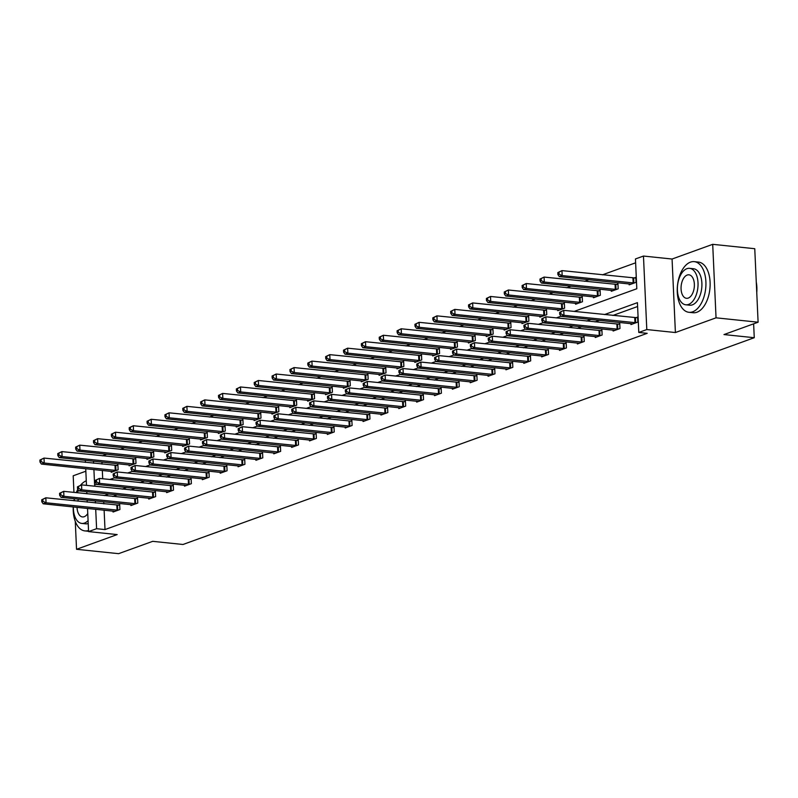 <?xml version="1.0" encoding="UTF-8"?>
<svg xmlns="http://www.w3.org/2000/svg" width="798" height="798" viewBox="0 0 798 798"><rect width="100%" height="100%" fill="white"/><g stroke="black" fill="none" stroke-linecap="round" stroke-linejoin="round"><path stroke-width="1.2" d="M574.151 311.42L636.804 288.746L635.447 258.951L643.467 256.048L646.799 329.554L638.789 332.457L637.432 302.651L604.475 314.582M672.066 259.031L675.397 332.537L716.045 317.823L758.1 322.212L754.758 248.707L712.704 244.328L672.066 259.031L643.467 256.048M85.835 471.219L73.197 475.788L73.955 492.406M635.627 262.811L602.42 274.831M588.954 279.699L584.555 281.295M571.089 286.163L566.7 287.759M553.233 292.627L548.834 294.223M535.378 299.09L530.979 300.686M517.513 305.564L513.114 307.15M499.658 312.028L495.259 313.614M481.793 318.492L477.404 320.078M463.937 324.956L459.538 326.542M446.082 331.419L441.683 333.005M428.217 337.883L423.818 339.469M410.362 344.347L405.963 345.933M392.496 350.811L388.107 352.397M374.641 357.275L370.242 358.861M356.776 363.738L352.387 365.324M338.921 370.202L334.522 371.788M321.065 376.666L316.666 378.252M303.2 383.13L298.801 384.716M285.345 389.594L280.946 391.18M267.48 396.057L263.091 397.643M249.624 402.521L245.225 404.117M231.759 408.985L227.37 410.581M213.904 415.449L209.505 417.045M196.049 421.913L191.65 423.509M178.183 428.376L173.784 429.972M160.328 434.84L155.929 436.436M142.463 441.304L138.074 442.9M124.608 447.768L120.209 449.364M106.742 454.232L102.353 455.828M716.045 317.823L712.704 244.328M75.271 521.313L76.538 549.293L117.176 534.58L88.578 531.598L87.531 508.426M758.1 322.212L723.986 334.561L754.26 337.714L182.991 544.485L152.707 541.333L118.593 553.672L76.538 549.293M754.26 337.714L753.631 323.828M101.945 462.062L102.034 464.117M102.324 470.431L102.703 478.75M111.201 471.349L111.251 472.296L118.114 469.803L117.895 464.835L116.039 465.513M129.067 464.885L129.106 465.833L135.979 463.339L135.75 458.371L133.894 459.05M146.922 458.421L146.972 459.359L153.834 456.875L153.615 451.907L151.76 452.586M164.787 451.957L164.827 452.895L171.7 450.411L171.47 445.444L169.615 446.122M182.642 445.493L182.682 446.431L189.555 443.947L189.326 438.98L187.48 439.658M200.507 439.03L200.547 439.967L207.41 437.484L207.191 432.516L205.335 433.194M218.363 432.566L218.403 433.504L225.275 431.02L225.046 426.052L223.191 426.721M236.218 426.102L236.268 427.04L243.131 424.556L242.911 419.588L241.056 420.257M254.083 419.638L254.123 420.576L260.996 418.092L260.766 413.125L258.911 413.793M271.938 413.174L271.988 414.112L278.851 411.628L278.632 406.661L276.776 407.329M289.804 406.711L289.844 407.648L296.716 405.165L296.487 400.197L294.632 400.865M307.659 400.247L307.699 401.185L314.572 398.701L314.342 393.733L312.497 394.402M325.524 393.783L325.564 394.721L332.427 392.237L332.207 387.269L330.352 387.938M343.379 387.319L343.419 388.257L350.292 385.773L350.063 380.806L348.207 381.474M361.235 380.855L361.285 381.793L368.147 379.309L367.928 374.342L366.073 375.01M379.1 374.392L379.14 375.329L386.013 372.846L385.783 367.878L383.928 368.546M396.955 367.928L396.995 368.866L403.868 366.382L403.648 361.414L401.793 362.083M414.82 361.464L414.86 362.402L421.733 359.918L421.504 354.95L419.648 355.619M432.676 355L432.716 355.938L439.588 353.454L439.359 348.487L437.513 349.155M450.531 348.536L450.581 349.474L457.444 346.99L457.224 342.023L455.369 342.691M468.396 342.073L468.436 343.01L475.309 340.527L475.079 335.559L473.224 336.227M486.251 335.609L486.301 336.547L493.164 334.063L492.945 329.095L491.089 329.764M504.117 329.145L504.156 330.083L511.029 327.599L510.8 322.631L508.944 323.3M521.972 322.681L522.012 323.619L528.884 321.135L528.655 316.168L526.81 316.836M539.837 316.217L539.877 317.155L546.75 314.671L546.52 309.704L544.665 310.372M557.692 309.754L557.732 310.691L564.605 308.198L564.376 303.24L562.53 303.908M575.548 303.29L575.597 304.228L582.46 301.734L582.241 296.776L580.385 297.445M593.413 296.826L593.453 297.764L600.325 295.27L600.096 290.312L598.241 290.981M611.268 290.362L611.318 291.3L618.181 288.806L617.961 283.849L616.106 284.517M629.133 283.898L629.173 284.836L636.046 282.342L635.816 277.375L633.961 278.053M104.119 510.161L105.007 529.573L647.198 333.325L638.789 332.457M637.612 306.512L612.884 315.459M599.418 320.337L595.019 321.923M581.562 326.801L577.163 328.387M563.697 333.265L559.298 334.861M545.842 339.729L541.443 341.325M527.977 346.192L523.588 347.788M510.122 352.656L505.723 354.252M492.266 359.12L487.867 360.716M474.401 365.584L470.002 367.18M456.546 372.048L452.147 373.644M438.681 378.511L434.292 380.107M420.825 384.975L416.426 386.571M402.96 391.439L398.571 393.035M385.105 397.903L380.706 399.499M367.25 404.367L362.851 405.963M349.384 410.83L344.985 412.426M331.529 417.294L327.13 418.89M313.664 423.758L309.275 425.354M295.809 430.232L291.41 431.818M277.943 436.696L273.554 438.282M260.088 443.159L255.689 444.745M242.233 449.623L237.834 451.209M224.368 456.087L219.969 457.673M206.512 462.551L202.113 464.137M188.647 469.015L184.258 470.601M170.792 475.478L166.393 477.064M152.927 481.942L148.538 483.528M135.071 488.406L130.673 489.992M117.216 494.87L112.817 496.456M103.74 501.792L103.84 503.847M113.007 511.079L113.057 512.027L119.919 509.533L119.7 504.565L117.845 505.244M130.872 504.615L130.912 505.563L137.785 503.069L137.555 498.102L135.7 498.78M148.727 498.151L148.767 499.089L155.64 496.605L155.411 491.638L153.565 492.316M166.592 491.688L166.632 492.625L173.495 490.142L173.276 485.174L171.42 485.852M184.448 485.224L184.488 486.162L191.36 483.678L191.131 478.71L189.286 479.389M202.303 478.76L202.353 479.698L209.216 477.214L208.996 472.246L207.141 472.925M220.168 472.296L220.208 473.234L227.081 470.75L226.851 465.783L224.996 466.451M238.023 465.833L238.073 466.77L244.936 464.286L244.717 459.319L242.861 459.987M255.889 459.369L255.929 460.306L262.801 457.823L262.572 452.855L260.717 453.523M273.744 452.905L273.784 453.843L280.657 451.359L280.427 446.391L278.582 447.06M291.609 446.441L291.649 447.379L298.512 444.895L298.292 439.927L296.437 440.596M309.464 439.977L309.504 440.915L316.377 438.431L316.148 433.464L314.292 434.132M327.32 433.514L327.37 434.451L334.232 431.967L334.013 427L332.158 427.668M345.185 427.05L345.225 427.987L352.098 425.504L351.868 420.536L350.013 421.204M363.04 420.586L363.09 421.524L369.953 419.04L369.733 414.072L367.878 414.741M380.905 414.122L380.945 415.06L387.818 412.576L387.589 407.608L385.733 408.277M398.761 407.658L398.801 408.596L405.673 406.112L405.444 401.145L403.598 401.813M416.626 401.195L416.666 402.132L423.529 399.648L423.309 394.681L421.454 395.349M434.481 394.731L434.521 395.668L441.394 393.185L441.164 388.217L439.309 388.885M452.336 388.267L452.386 389.205L459.249 386.721L459.03 381.753L457.174 382.422M470.202 381.803L470.241 382.741L477.114 380.257L476.885 375.289L475.029 375.958M488.057 375.339L488.097 376.277L494.969 373.793L494.75 368.826L492.895 369.494M505.922 368.876L505.962 369.813L512.835 367.329L512.605 362.362L510.75 363.03M523.777 362.412L523.817 363.349L530.69 360.866L530.461 355.898L528.615 356.566M541.633 355.948L541.682 356.886L548.545 354.402L548.326 349.434L546.47 350.103M559.498 349.484L559.538 350.422L566.41 347.928L566.181 342.97L564.326 343.639M577.353 343.02L577.403 343.958L584.266 341.464L584.046 336.507L582.191 337.175M595.218 336.556L595.258 337.494L602.131 335L601.901 330.043L600.046 330.711M613.073 330.093L613.113 331.03L619.986 328.537L619.757 323.579L617.911 324.247M630.939 323.629L630.979 324.567L637.851 322.073L637.622 317.105L635.767 317.784M675.397 332.537L646.799 329.554M105.007 529.573L96.598 528.695L88.578 531.598M93.905 469.553L94.613 484.994L96.658 484.246M109.805 479.488L114.523 477.783M127.67 473.024L132.378 471.319M145.525 466.561L150.243 464.855M163.391 460.097L168.099 458.391M181.246 453.633L185.954 451.927M199.111 447.169L203.819 445.464M216.966 440.705L221.674 439M234.821 434.242L239.54 432.536M252.687 427.778L257.395 426.072M270.542 421.314L275.25 419.608M288.407 414.85L293.115 413.145M306.262 408.386L310.971 406.681M324.128 401.923L328.836 400.217M341.983 395.459L346.691 393.753M359.838 388.995L364.556 387.289M377.703 382.531L382.412 380.826M395.559 376.067L400.267 374.362M413.424 369.604L418.132 367.898M431.279 363.14L435.987 361.434M449.144 356.676L453.853 354.97M467 350.212L471.708 348.507M484.855 343.748L489.573 342.043M502.72 337.285L507.428 335.579M520.575 330.821L525.284 329.115M538.441 324.357L543.149 322.651M556.296 317.893L561.004 316.188M93.526 461.184L93.625 463.239M87.241 502.122L87.152 500.057M86.862 493.753L86.773 491.688M86.483 485.384L85.725 468.695M85.436 462.391L85.346 460.326M95.331 500.915L95.431 502.969M95.71 509.284L96.598 528.695M591.009 319.459L586.61 321.055M573.144 325.923L568.755 327.519M555.288 332.387L550.889 333.983M537.433 338.851L533.034 340.447M519.568 345.315L515.169 346.911M501.713 351.778L497.314 353.374M483.847 358.242L479.458 359.838M465.992 364.706L461.593 366.302M448.127 371.17L443.738 372.766M430.272 377.634L425.873 379.23M412.416 384.097L408.017 385.693M394.551 390.561L390.152 392.157M376.696 397.025L372.297 398.621M358.831 403.489L354.442 405.085M340.975 409.953L336.576 411.549M323.11 416.416L318.721 418.012M305.255 422.89L300.856 424.476M287.4 429.354L283.001 430.94M269.534 435.818L265.136 437.404M251.679 442.282L247.28 443.868M233.814 448.745L229.425 450.331M215.959 455.209L211.56 456.795M198.103 461.673L193.705 463.259M180.238 468.137L175.839 469.723M162.383 474.601L157.984 476.187M144.518 481.064L140.119 482.65M126.663 487.528L122.264 489.114M108.797 493.992L104.408 495.578M41.705 499.787L41.795 501.772L42.942 501.353L42.853 499.368L41.705 499.787L45.825 497.802L46.055 502.77L118.064 510.211M42.942 501.353L46.055 502.77L43.192 503.797L114.902 511.348M42.853 499.368L45.825 497.802L119.73 505.244M41.795 501.772L43.192 503.797M39.9 460.057L39.99 462.042L41.137 461.623L41.047 459.638L39.9 460.057L44.02 458.072L44.249 463.04L41.386 464.067L113.097 471.618M117.924 465.513L44.02 458.072L41.047 459.638M116.269 470.481L44.249 463.04L41.137 461.623M41.386 464.067L39.99 462.042M86.274 480.815A25.456 14.184 -84 0 0 80.528 485.244M77.825 489.294A25.456 14.184 -84 0 0 76.249 492.645M74.354 498.72A25.456 14.184 -84 0 0 73.935 500.735M73.246 506.939A25.456 14.184 -84 0 0 84.927 530.909A25.456 14.184 -84 0 0 88.528 530.48M88.219 523.528A18.334 10.214 96 0 1 85.665 523.827L81.795 523.418A18.334 10.214 -84 0 0 84.508 523.069A18.334 10.214 -84 0 0 88.079 520.615M78.653 490.501A18.334 10.214 -84 0 0 77.087 492.735M74.563 498.75A18.334 10.214 -84 0 0 74.074 500.745M73.366 506.949A18.334 10.214 -84 0 0 81.795 523.418M77.047 507.329A11.81 6.583 -84 0 0 82.473 516.934A11.81 6.583 -84 0 0 84.219 516.705A11.81 6.583 -84 0 0 87.76 513.533M85.815 493.643A11.81 6.583 -84 0 0 84.927 493.433A11.81 6.583 -84 0 0 84.009 493.453M78.453 499.149A11.81 6.583 -84 0 0 77.785 501.134M690.46 262.143A25.456 14.184 -84 0 0 677.253 288.836A25.456 14.184 -84 0 0 688.943 312.297A25.456 14.184 -84 0 0 692.714 311.799A25.456 14.184 -84 0 0 705.921 285.095A25.456 14.184 -84 0 0 694.22 261.644A25.456 14.184 -84 0 0 690.46 262.143M688.943 312.297L693.143 312.736A25.456 14.184 -84 0 0 696.913 312.237A25.456 14.184 -84 0 0 710.12 285.534A25.456 14.184 -84 0 0 698.43 262.083L694.22 261.644M689.612 268.337L693.482 268.736A18.334 10.214 96 0 1 701.901 285.624A18.334 10.214 96 0 1 692.395 304.846A18.334 10.214 96 0 1 689.681 305.205L685.811 304.796A18.334 10.214 -84 0 0 688.524 304.447A18.334 10.214 -84 0 0 698.031 285.215A18.334 10.214 -84 0 0 689.612 268.337A18.334 10.214 -84 0 0 686.898 268.687A18.334 10.214 -84 0 0 677.392 287.908A18.334 10.214 -84 0 0 685.811 304.796M688.235 298.093A11.81 6.583 -84 0 0 694.37 285.694A11.81 6.583 -84 0 0 688.943 274.821A11.81 6.583 -84 0 0 687.188 275.041A11.81 6.583 -84 0 0 681.063 287.43A11.81 6.583 -84 0 0 686.489 298.312A11.81 6.583 -84 0 0 688.235 298.093M756.694 291.18A25.456 14.184 -84 0 0 756.324 283.13M756.275 282.073A24.848 13.845 96 0 1 756.763 292.706M59.561 493.324L59.651 495.309L60.798 494.89L60.708 492.905L59.561 493.324L63.69 491.339L63.91 496.296L135.929 503.747M60.798 494.89L63.91 496.296L61.047 497.334L132.767 504.885M60.708 492.905L63.69 491.339L137.585 498.78M59.651 495.309L61.047 497.334M77.426 486.86L77.516 488.845L78.663 488.426L78.563 486.441L77.426 486.86L81.546 484.875L81.775 489.832L153.785 497.274M78.663 488.426L81.775 489.832L78.912 490.87L150.623 498.421M78.563 486.441L81.546 484.875L155.45 492.316M77.516 488.845L78.912 490.87M57.755 453.593L57.845 455.578L58.992 455.159L58.902 453.174L57.755 453.593L61.885 451.608L62.104 456.566L59.242 457.603L130.962 465.154M135.78 459.05L61.885 451.608L58.902 453.174M134.124 464.017L62.104 456.566L58.992 455.159M59.242 457.603L57.845 455.578M75.62 447.129L75.71 449.114L76.857 448.695L76.768 446.71L75.62 447.129L79.74 445.144L79.97 450.102L77.107 451.139L148.817 458.69M153.645 452.586L79.74 445.144L76.768 446.71M151.979 457.543L79.97 450.102L76.857 448.695M77.107 451.139L75.71 449.114M95.281 480.396L95.371 482.381L96.518 481.962L96.428 479.977L95.281 480.396L99.401 478.411L99.63 483.369L171.65 490.81M96.518 481.962L99.63 483.369L96.767 484.406L168.488 491.957M96.428 479.977L99.401 478.411L173.306 485.852M95.371 482.381L96.767 484.406M113.146 473.932L113.236 475.917L114.373 475.498L114.284 473.513L113.146 473.932L117.266 471.947L117.486 476.905L189.505 484.346M114.373 475.498L117.486 476.905L114.633 477.942L186.343 485.493M114.284 473.513L117.266 471.947L191.161 479.389M113.236 475.917L114.633 477.942M131.002 467.468L131.091 469.453L132.239 469.034L132.149 467.049L131.002 467.468L135.121 465.473L135.351 470.441L207.37 477.882M132.239 469.034L135.351 470.441L132.488 471.478L204.198 479.029M132.149 467.049L135.121 465.473L209.026 472.925M131.091 469.453L132.488 471.478M93.476 440.666L93.566 442.651L94.713 442.232L94.623 440.247L93.476 440.666L97.605 438.681L97.825 443.638L94.962 444.676L166.682 452.227M171.5 446.122L97.605 438.681L94.623 440.247M169.844 451.079L97.825 443.638L94.713 442.232M94.962 444.676L93.566 442.651M111.341 434.202L111.431 436.187L112.578 435.768L112.478 433.783L111.341 434.202L115.461 432.217L115.69 437.174L112.827 438.212L184.538 445.763M189.365 439.658L115.461 432.217L112.478 433.783M187.7 444.616L115.69 437.174L112.578 435.768M112.827 438.212L111.431 436.187M129.196 427.738L129.286 429.723L130.433 429.304L130.343 427.319L129.196 427.738L133.316 425.743L133.545 430.711L130.682 431.748L202.403 439.299M207.221 433.194L133.316 425.743L130.343 427.319M205.565 438.152L133.545 430.711L130.433 429.304M130.682 431.748L129.286 429.723M147.061 421.274L147.151 423.259L148.288 422.84L148.199 420.855L147.061 421.274L151.181 419.279L151.401 424.247L148.548 425.284L220.258 432.835M225.076 426.731L151.181 419.279L148.199 420.855M223.42 431.688L151.401 424.247L148.288 422.84M148.548 425.284L147.151 423.259M164.917 414.81L165.006 416.795L166.154 416.376L166.064 414.391L164.917 414.81L169.036 412.815L169.266 417.783L166.403 418.82L238.113 426.371M242.941 420.267L169.036 412.815L166.064 414.391M241.285 425.224L169.266 417.783L166.154 416.376M166.403 418.82L165.006 416.795M182.772 408.347L182.862 410.332L184.009 409.913L183.919 407.928L182.772 408.347L186.902 406.352L187.121 411.319L184.258 412.357L255.978 419.908M260.796 413.803L186.902 406.352L183.919 407.928M259.141 418.76L187.121 411.319L184.009 409.913M184.258 412.357L182.862 410.332M200.637 401.883L200.727 403.868L201.874 403.449L201.784 401.464L200.637 401.883L204.757 399.888L204.986 404.855L202.123 405.893L273.834 413.444M278.662 407.339L204.757 399.888L201.784 401.464M276.996 412.297L204.986 404.855L201.874 403.449M202.123 405.893L200.727 403.868M218.492 395.419L218.582 397.404L219.729 396.985L219.64 395L218.492 395.419L222.622 393.424L222.842 398.392L219.979 399.429L291.699 406.98M296.517 400.875L222.622 393.424L219.64 395M294.861 405.833L222.842 398.392L219.729 396.985M219.979 399.429L218.582 397.404M236.358 388.945L236.447 390.94L237.585 390.521L237.495 388.536L236.358 388.945L240.477 386.96L240.707 391.928L237.844 392.965L309.554 400.516M314.372 394.411L240.477 386.96L237.495 388.536M312.716 399.369L240.707 391.928L237.585 390.521M237.844 392.965L236.447 390.94M254.213 382.481L254.303 384.476L255.45 384.057L255.36 382.072L254.213 382.481L258.333 380.496L258.562 385.464L255.699 386.501L327.419 394.052M332.237 387.948L258.333 380.496L255.36 382.072M330.581 392.905L258.562 385.464L255.45 384.057M255.699 386.501L254.303 384.476M272.078 376.018L272.168 378.013L273.305 377.594L273.215 375.609L272.078 376.018L276.198 374.033L276.417 379L273.564 380.038L345.275 387.589M350.093 381.484L276.198 374.033L273.215 375.609M348.437 386.441L276.417 379L273.305 377.594M273.564 380.038L272.168 378.013M289.933 369.554L290.023 371.549L291.17 371.13L291.08 369.145L289.933 369.554L294.053 367.569L294.282 372.536L291.42 373.574L363.13 381.125M367.958 375.02L294.053 367.569L291.08 369.145M366.292 379.978L294.282 372.536L291.17 371.13M291.42 373.574L290.023 371.549M307.789 363.09L307.878 365.075L309.026 364.666L308.936 362.681L307.789 363.09L311.918 361.105L312.138 366.073L309.275 367.11L380.995 374.661M385.813 368.556L311.918 361.105L308.936 362.681M384.157 373.514L312.138 366.073L309.026 364.666M309.275 367.11L307.878 365.075M325.654 356.626L325.744 358.611L326.891 358.202L326.801 356.217L325.654 356.626L329.774 354.641L330.003 359.609L327.14 360.646L398.85 368.197M403.678 362.093L329.774 354.641L326.801 356.217M402.012 367.05L330.003 359.609L326.891 358.202M327.14 360.646L325.744 358.611M343.509 350.162L343.599 352.147L344.746 351.738L344.656 349.753L343.509 350.162L347.639 348.177L347.858 353.145L344.995 354.182L416.716 361.733M421.534 355.629L347.639 348.177L344.656 349.753M419.878 360.586L347.858 353.145L344.746 351.738M344.995 354.182L343.599 352.147M361.374 343.699L361.464 345.684L362.601 345.275L362.511 343.29L361.374 343.699L365.494 341.714L365.723 346.681L362.861 347.719L434.571 355.27M439.389 349.165L365.494 341.714L362.511 343.29M437.733 354.122L365.723 346.681L362.601 345.275M362.861 347.719L361.464 345.684M379.23 337.235L379.319 339.22L380.466 338.811L380.377 336.826L379.23 337.235L383.349 335.25L383.579 340.217L380.716 341.255L452.436 348.806M457.254 342.701L383.349 335.25L380.377 336.826M455.598 347.659L383.579 340.217L380.466 338.811M380.716 341.255L379.319 339.22M397.085 330.771L397.185 332.756L398.322 332.347L398.232 330.362L397.085 330.771L401.214 328.786L401.434 333.754L398.571 334.791L470.291 342.342M475.109 336.237L401.214 328.786L398.232 330.362M473.453 341.195L401.434 333.754L398.322 332.347M398.571 334.791L397.185 332.756M414.95 324.307L415.04 326.292L416.187 325.883L416.097 323.898L414.95 324.307L419.07 322.322L419.299 327.29L416.436 328.327L488.147 335.878M492.974 329.774L419.07 322.322L416.097 323.898M491.309 334.731L419.299 327.29L416.187 325.883M416.436 328.327L415.04 326.292M148.857 461.005L148.947 462.99L150.094 462.571L150.004 460.586L148.857 461.005L152.987 459.01L153.206 463.977L225.226 471.419M150.094 462.571L153.206 463.977L150.343 465.015L222.063 472.566M150.004 460.586L152.987 459.01L226.881 466.461M148.947 462.99L150.343 465.015M166.722 454.541L166.812 456.526L167.959 456.107L167.869 454.122L166.722 454.541L170.842 452.546L171.071 457.513L243.081 464.955M167.959 456.107L171.071 457.513L168.208 458.551L239.919 466.102M167.869 454.122L170.842 452.546L244.747 459.997M166.812 456.526L168.208 458.551M184.577 448.077L184.667 450.062L185.814 449.643L185.725 447.658L184.577 448.077L188.707 446.082L188.927 451.05L260.946 458.491M185.814 449.643L188.927 451.05L186.064 452.087L257.784 459.638M185.725 447.658L188.707 446.082L262.602 453.533M184.667 450.062L186.064 452.087M202.443 441.613L202.532 443.598L203.67 443.179L203.58 441.194L202.443 441.613L206.562 439.618L206.792 444.586L278.801 452.027M203.67 443.179L206.792 444.586L203.929 445.623L275.639 453.174M203.58 441.194L206.562 439.618L280.467 447.07M202.532 443.598L203.929 445.623M220.298 435.149L220.388 437.134L221.535 436.715L221.445 434.73L220.298 435.149L224.418 433.154L224.647 438.122L296.666 445.563M221.535 436.715L224.647 438.122L221.784 439.159L293.504 446.71M221.445 434.73L224.418 433.154L298.322 440.606M220.388 437.134L221.784 439.159M238.163 428.676L238.253 430.671L239.39 430.252L239.3 428.267L238.163 428.676L242.283 426.691L242.502 431.658L314.522 439.1M239.39 430.252L242.502 431.658L239.649 432.696L311.36 440.247M239.3 428.267L242.283 426.691L316.178 434.142M238.253 430.671L239.649 432.696M256.018 422.212L256.108 424.207L257.255 423.788L257.165 421.803L256.018 422.212L260.138 420.227L260.367 425.194L332.387 432.636M257.255 423.788L260.367 425.194L257.505 426.232L329.215 433.783M257.165 421.803L260.138 420.227L334.043 427.678M256.108 424.207L257.505 426.232M273.874 415.748L273.963 417.743L275.111 417.324L275.021 415.339L273.874 415.748L278.003 413.763L278.223 418.731L350.242 426.172M275.111 417.324L278.223 418.731L275.36 419.768L347.08 427.319M275.021 415.339L278.003 413.763L351.898 421.214M273.963 417.743L275.36 419.768M291.739 409.284L291.829 411.279L292.976 410.86L292.886 408.875L291.739 409.284L295.859 407.299L296.088 412.267L368.097 419.708M292.976 410.86L296.088 412.267L293.225 413.304L364.935 420.855M292.886 408.875L295.859 407.299L369.763 414.751M291.829 411.279L293.225 413.304M309.594 402.82L309.684 404.805L310.831 404.396L310.741 402.411L309.594 402.82L313.724 400.835L313.943 405.803L385.963 413.244M310.831 404.396L313.943 405.803L311.08 406.84L382.801 414.391M310.741 402.411L313.724 400.835L387.619 408.287M309.684 404.805L311.08 406.84M327.459 396.357L327.549 398.342L328.686 397.933L328.596 395.948L327.459 396.357L331.579 394.372L331.808 399.339L403.818 406.781M328.686 397.933L331.808 399.339L328.946 400.377L400.656 407.928M328.596 395.948L331.579 394.372L405.474 401.823M327.549 398.342L328.946 400.377M345.315 389.893L345.404 391.878L346.551 391.469L346.462 389.484L345.315 389.893L349.434 387.908L349.664 392.875L421.683 400.317M346.551 391.469L349.664 392.875L346.801 393.913L418.521 401.464M346.462 389.484L349.434 387.908L423.339 395.359M345.404 391.878L346.801 393.913M363.18 383.429L363.27 385.414L364.407 385.005L364.317 383.02L363.18 383.429L367.299 381.444L367.519 386.412L439.538 393.853M364.407 385.005L367.519 386.412L364.656 387.449L436.376 395M364.317 383.02L367.299 381.444L441.194 388.895M363.27 385.414L364.656 387.449M381.035 376.965L381.125 378.95L382.272 378.541L382.182 376.556L381.035 376.965L385.155 374.98L385.384 379.948L457.394 387.389M382.272 378.541L385.384 379.948L382.521 380.985L454.232 388.536M382.182 376.556L385.155 374.98L459.059 382.432M381.125 378.95L382.521 380.985M398.89 370.501L398.98 372.486L400.127 372.077L400.037 370.092L398.89 370.501L403.02 368.516L403.239 373.484L475.259 380.925M400.127 372.077L403.239 373.484L400.377 374.521L472.097 382.072M400.037 370.092L403.02 368.516L476.915 375.968M398.98 372.486L400.377 374.521M416.756 364.038L416.845 366.023L417.992 365.614L417.903 363.629L416.756 364.038L420.875 362.053L421.105 367.02L493.114 374.462M417.992 365.614L421.105 367.02L418.242 368.058L489.952 375.609M417.903 363.629L420.875 362.053L494.78 369.504M416.845 366.023L418.242 368.058M434.611 357.574L434.701 359.559L435.848 359.15L435.758 357.165L434.611 357.574L438.74 355.589L438.96 360.556L510.979 367.998M435.848 359.15L438.96 360.556L436.097 361.594L507.817 369.145M435.758 357.165L438.74 355.589L512.635 363.04M434.701 359.559L436.097 361.594M452.476 351.11L452.566 353.095L453.703 352.686L453.613 350.701L452.476 351.11L456.596 349.125L456.825 354.093L528.835 361.534M453.703 352.686L456.825 354.093L453.962 355.13L525.673 362.681M453.613 350.701L456.596 349.125L530.49 356.576M452.566 353.095L453.962 355.13M432.805 317.843L432.895 319.828L434.042 319.419L433.952 317.434L432.805 317.843L436.935 315.858L437.154 320.826L434.292 321.863L506.012 329.414M510.83 323.31L436.935 315.858L433.952 317.434M509.174 328.267L437.154 320.826L434.042 319.419M434.292 321.863L432.895 319.828M450.671 311.38L450.76 313.365L451.907 312.956L451.818 310.971L450.671 311.38L454.79 309.395L455.02 314.362L452.157 315.4L523.867 322.951M528.695 316.846L454.79 309.395L451.818 310.971M527.029 321.803L455.02 314.362L451.907 312.956M452.157 315.4L450.76 313.365M470.331 344.646L470.421 346.631L471.568 346.222L471.478 344.237L470.331 344.646L474.451 342.661L474.68 347.629L546.7 355.07M471.568 346.222L474.68 347.629L471.818 348.666L543.538 356.217M471.478 344.237L474.451 342.661L548.356 350.113M470.421 346.631L471.818 348.666M468.526 304.916L468.616 306.901L469.763 306.492L469.673 304.507L468.526 304.916L472.645 302.931L472.875 307.898L470.012 308.936L541.732 316.487M546.55 310.382L472.645 302.931L469.673 304.507M544.894 315.34L472.875 307.898L469.763 306.492M470.012 308.936L468.616 306.901M488.186 338.182L488.286 340.167L489.423 339.758L489.334 337.763L488.186 338.182L492.316 336.197L492.536 341.165L564.555 348.606M489.423 339.758L492.536 341.165L489.673 342.202L561.393 349.743M489.334 337.763L492.316 336.197L566.211 343.649M488.286 340.167L489.673 342.202M486.391 298.452L486.481 300.437L487.618 300.028L487.528 298.033L486.391 298.452L490.511 296.467L490.74 301.435L487.877 302.472L559.588 310.013M564.405 303.918L490.511 296.467L487.528 298.033M562.75 308.876L490.74 301.435L487.618 300.028M487.877 302.472L486.481 300.437M506.052 331.719L506.141 333.704L507.289 333.295L507.199 331.3L506.052 331.719L510.171 329.734L510.401 334.701L582.41 342.143M507.289 333.295L510.401 334.701L507.538 335.739L579.248 343.28M507.199 331.3L510.171 329.734L584.076 337.185M506.141 333.704L507.538 335.739M504.246 291.988L504.336 293.973L505.483 293.564L505.393 291.569L504.246 291.988L508.366 290.003L508.595 294.971L505.733 296.008L577.453 303.549M582.271 297.454L508.366 290.003L505.393 291.569M580.615 302.412L508.595 294.971L505.483 293.564M505.733 296.008L504.336 293.973M523.907 325.255L523.997 327.24L525.144 326.831L525.054 324.836L523.907 325.255L528.037 323.27L528.256 328.237L600.276 335.679M525.144 326.831L528.256 328.237L525.393 329.265L597.113 336.816M525.054 324.836L528.037 323.27L601.931 330.721M523.997 327.24L525.393 329.265M522.101 285.524L522.191 287.509L523.338 287.1L523.249 285.105L522.101 285.524L526.231 283.539L526.451 288.507L523.588 289.534L595.308 297.085M600.126 290.991L526.231 283.539L523.249 285.105M598.47 295.948L526.451 288.507L523.338 287.1M523.588 289.534L522.191 287.509M541.772 318.791L541.862 320.776L543.009 320.367L542.919 318.372L541.772 318.791L545.892 316.806L546.121 321.774L618.131 329.215M543.009 320.367L546.121 321.774L543.258 322.801L614.969 330.352M542.919 318.372L545.892 316.806L619.797 324.257M541.862 320.776L543.258 322.801M539.967 279.061L540.056 281.046L541.204 280.637L541.114 278.642L539.967 279.061L544.086 277.076L544.316 282.043L541.453 283.071L613.163 290.622M617.991 284.527L544.086 277.076L541.114 278.642M616.325 289.484L544.316 282.043L541.204 280.637M541.453 283.071L540.056 281.046M559.627 312.327L559.717 314.312L560.864 313.893L560.775 311.908L559.627 312.327L563.747 310.342L563.977 315.31L635.996 322.751M560.864 313.893L563.977 315.31L561.114 316.337L632.834 323.888M560.775 311.908L563.747 310.342L637.652 317.784M559.717 314.312L561.114 316.337M557.822 272.597L557.912 274.582L559.059 274.163L558.969 272.178L557.822 272.597L561.952 270.612L562.171 275.579L559.308 276.607L631.028 284.158M635.846 278.053L561.952 270.612L558.969 272.178M634.191 283.021L562.171 275.579L559.059 274.163M559.308 276.607L557.912 274.582M117.047 510.171L116.817 505.204M117.755 510.201L117.525 505.244M115.72 465.513L115.949 470.471M115.012 465.473L115.241 470.441M134.902 503.708L134.672 498.74M135.61 503.738L135.391 498.78M152.767 497.244L152.538 492.276M153.475 497.274L153.246 492.306M133.585 459.05L133.805 464.007M132.877 459.01L133.096 463.977M151.44 452.576L151.67 457.543M150.732 452.546L150.962 457.513M170.622 490.78L170.393 485.812M171.331 490.81L171.111 485.842M188.478 484.316L188.258 479.349M189.196 484.346L188.966 479.379M206.343 477.852L206.113 472.885M207.051 477.882L206.822 472.915M169.306 446.112L169.525 451.079M168.587 446.082L168.817 451.05M187.161 439.648L187.39 444.616M186.453 439.618L186.672 444.586M205.026 433.184L205.246 438.152M204.308 433.154L204.537 438.122M222.881 426.721L223.111 431.688M222.173 426.691L222.393 431.658M240.737 420.257L240.966 425.224M240.028 420.227L240.258 425.194M258.602 413.793L258.821 418.76M257.894 413.763L258.113 418.731M276.457 407.329L276.687 412.297M275.749 407.299L275.978 412.267M294.322 400.865L294.542 405.833M293.604 400.835L293.834 405.803M312.178 394.402L312.407 399.369M311.469 394.372L311.689 399.339M330.043 387.938L330.262 392.905M329.325 387.908L329.554 392.865M347.898 381.474L348.127 386.441M347.19 381.444L347.409 386.402M365.753 375.01L365.983 379.978M365.045 374.98L365.275 379.938M383.619 368.546L383.838 373.514M382.91 368.506L383.13 373.474M401.474 362.083L401.703 367.05M400.766 362.043L400.995 367.01M419.339 355.619L419.558 360.586M418.621 355.579L418.85 360.546M437.194 349.155L437.424 354.122M436.486 349.115L436.706 354.083M455.05 342.691L455.279 347.659M454.341 342.651L454.571 347.619M472.915 336.227L473.144 341.195M472.207 336.187L472.426 341.155M490.77 329.764L490.999 334.731M490.062 329.724L490.291 334.691M224.198 471.389L223.979 466.421M224.906 471.419L224.687 466.451M242.063 464.925L241.834 459.957M242.772 464.955L242.542 459.987M259.919 458.461L259.689 453.493M260.627 458.491L260.407 453.523M277.774 451.997L277.554 447.03M278.492 452.027L278.263 447.06M295.639 445.533L295.41 440.566M296.347 445.563L296.128 440.596M313.494 439.06L313.275 434.102M314.213 439.1L313.983 434.132M331.36 432.596L331.13 427.638M332.068 432.636L331.838 427.668M349.215 426.132L348.995 421.174M349.923 426.172L349.704 421.204M367.08 419.668L366.851 414.711M367.788 419.708L367.559 414.741M384.935 413.204L384.706 408.237M385.643 413.244L385.424 408.277M402.791 406.741L402.571 401.773M403.509 406.781L403.279 401.813M420.656 400.277L420.426 395.309M421.364 400.317L421.144 395.349M438.511 393.813L438.292 388.845M439.229 393.853L439 388.885M456.376 387.349L456.147 382.382M457.084 387.389L456.855 382.422M474.231 380.885L474.012 375.918M474.94 380.925L474.72 375.958M492.097 374.422L491.867 369.454M492.805 374.462L492.575 369.494M509.952 367.958L509.723 362.99M510.66 367.998L510.441 363.03M527.807 361.494L527.588 356.526M528.525 361.534L528.296 356.566M508.635 323.3L508.855 328.267M507.927 323.26L508.146 328.227M526.49 316.836L526.72 321.803M525.782 316.796L526.012 321.764M545.672 355.03L545.443 350.063M546.381 355.07L546.151 350.103M544.356 310.372L544.575 315.34M543.638 310.332L543.867 315.3M563.528 348.566L563.308 343.599M564.246 348.606L564.016 343.639M562.211 303.908L562.44 308.876M561.503 303.868L561.722 308.836M581.393 342.103L581.163 337.135M582.101 342.143L581.872 337.175M580.066 297.445L580.296 302.412M579.358 297.405L579.587 302.372M599.248 335.639L599.029 330.671M599.956 335.679L599.737 330.711M597.931 290.981L598.151 295.948M597.223 290.941L597.443 295.908M617.113 329.175L616.884 324.207M617.822 329.205L617.592 324.247M615.787 284.517L616.016 289.484M615.078 284.477L615.308 289.445M634.969 322.711L634.739 317.744M635.677 322.741L635.457 317.784M633.652 278.053L633.871 283.011M632.934 278.013L633.163 282.981M84.927 530.909L88.568 531.288"/></g></svg>
